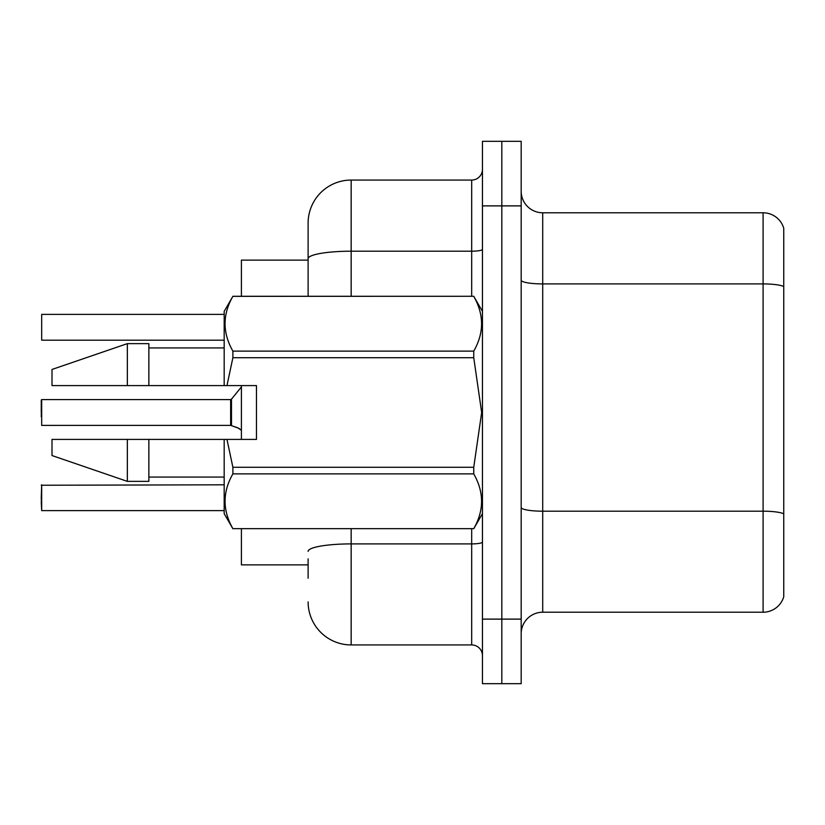 <?xml version="1.0" encoding="UTF-8"?>
<svg xmlns="http://www.w3.org/2000/svg" width="825" height="825" viewBox="0 0 825 825"><rect width="100%" height="100%" fill="white"/><g stroke="black" fill="none" stroke-linecap="round" stroke-linejoin="round"><path stroke-width="1.24" d="M308.117 258.679L308.117 223.111A43.044 43.044 0 0 1 351.161 180.067L351.161 251.202A43.044 7.477 180 0 0 308.117 258.679L308.117 296.278L308.117 246.778L308.117 260.123L241.405 260.123L241.405 296.278M241.405 439.405L241.405 385.595M308.117 564.877L241.405 564.877L241.405 528.722M521.183 633.744A21.522 21.522 0 0 1 542.706 612.222L763.094 612.222L763.094 212.778L542.706 212.778A21.522 21.522 0 0 1 521.183 191.256A21.522 21.522 0 0 0 542.706 212.778L542.706 612.222M521.183 683.678L521.183 141.322L501.817 141.322L501.817 683.678L521.183 683.678L482.45 683.678L482.45 619.111L501.817 619.111L501.817 683.678M783.75 228.278A21.522 21.522 0 0 0 763.094 212.778A21.522 21.522 0 0 1 783.75 228.278L783.75 596.722A21.522 21.522 0 0 1 763.094 612.222M783.75 286.904L783.75 513.872A21.522 3.733 180 0 0 763.094 511.191L542.706 511.191A21.522 3.733 -0 0 1 521.183 507.447M308.117 578.222L308.117 558.845M521.183 205.889L501.817 205.889L501.817 141.322L482.45 141.322L482.45 619.111M482.45 205.889L501.817 205.889L501.817 619.111L521.183 619.111M351.161 528.722L351.161 644.933L471.683 644.933L471.683 528.722M351.161 180.067L471.683 180.067A10.756 10.756 0 0 0 482.45 169.3M308.117 223.111L308.117 246.778M482.45 655.7A10.756 10.756 0 0 0 471.683 644.933M351.161 644.933A43.044 43.044 0 0 1 308.117 601.889M41.25 416.8L41.683 399.589L41.683 425.401L230.66 425.391A1.073 1.073 180 0 1 230.814 425.401L238.92 428.33M41.683 314.377L41.683 340.189L41.683 314.377L224.183 314.377M226.968 385.595L256.472 385.595L256.472 439.405L226.968 439.405L232.887 467.28L473.746 467.28L481.666 412.5L473.746 357.72L232.887 357.72L226.968 385.595L224.183 385.595L224.183 311.345L232.887 296.34C222.461 314.531 222.461 332.784 232.887 351.12L232.887 357.72M473.746 467.28L473.746 473.88L232.887 473.88C222.461 492.061 222.461 510.324 232.887 528.66L473.746 528.66C484.172 510.469 484.172 492.216 473.746 473.88M226.968 439.405L224.183 439.405L224.183 513.655L232.887 528.722M232.887 467.28L232.887 473.88M127.339 439.405L52.006 439.405L52.006 455.544L127.339 481.367L148.861 481.367L148.861 439.405L127.339 439.405L127.339 481.367M52.006 439.405L80.479 439.405M224.183 439.405L148.861 439.405M232.887 528.66L473.746 528.66M232.887 296.278L473.746 296.278L232.887 296.34M232.887 351.12L473.746 351.12L473.746 357.72M473.746 351.12C484.172 332.939 484.172 314.676 473.746 296.34M127.339 385.595L127.339 343.633L52.006 369.456L52.006 385.595L224.183 385.595M127.339 343.633L148.861 343.633L148.861 385.595M230.639 412.5L230.66 425.391L230.639 399.589L231.474 399.187L231.495 425.648L237.94 427.886L241.405 430.341M41.25 497.722L41.683 484.811L41.683 510.623L41.25 497.722M41.25 502.023L41.683 510.623L224.183 510.623M41.25 400.022L41.25 412.5M237.94 427.886L239.9 429.052M783.75 286.605A21.522 3.733 180 0 0 763.094 283.913L542.706 283.913A21.522 3.733 -0 0 1 521.183 280.18M482.45 542.035A10.756 1.867 0 0 1 471.683 543.902L351.161 543.902A43.044 7.477 180 0 0 308.117 551.378M351.161 296.278L351.161 251.202L471.683 251.202L471.683 180.067M471.683 296.278L471.683 251.202A10.756 1.867 0 0 0 482.45 249.336M482.45 513.655L473.746 528.722M148.861 477.067L224.183 477.067M482.45 311.345L473.746 296.278M148.861 347.933L224.183 347.933M224.183 484.811L41.25 485.244M41.683 399.589L230.639 399.589M231.474 399.187L241.405 386.925M41.683 340.189L224.183 340.189"/></g></svg>
